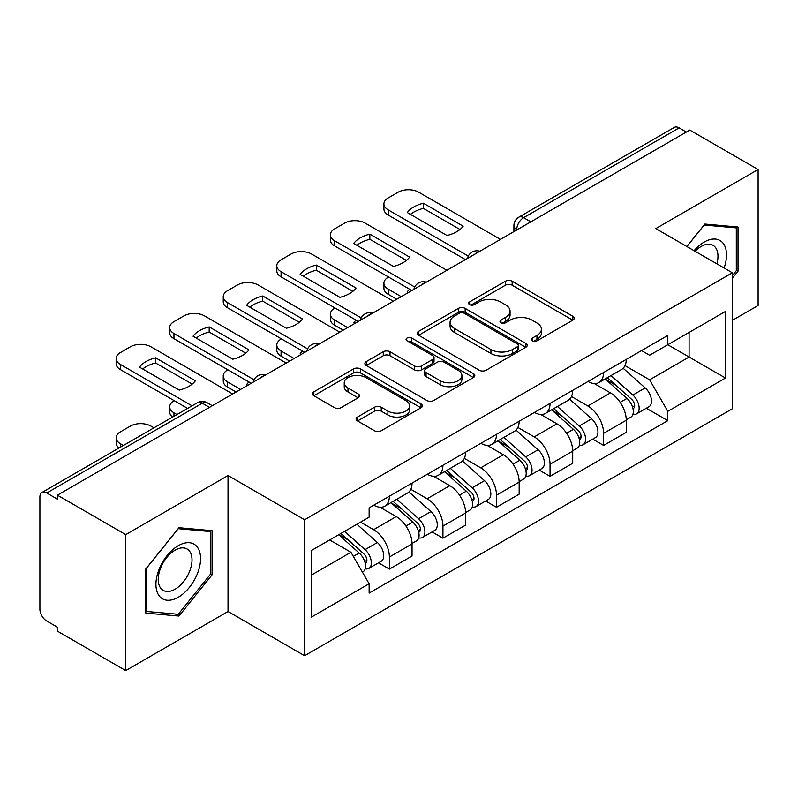 <?xml version="1.0" encoding="UTF-8"?>
<svg xmlns="http://www.w3.org/2000/svg" width="798" height="798" viewBox="0 0 798 798"><rect width="100%" height="100%" fill="white"/><g stroke="black" fill="none" stroke-linecap="round" stroke-linejoin="round"><path stroke-width="1.2" d="M532.296 340.826A3.332 1.925 0 0 0 537.014 340.826L572.824 320.158A4.768 2.753 0 0 0 574.221 318.212A4.768 2.753 0 0 0 572.824 316.267L512.166 281.245A4.768 2.753 0 0 0 505.423 281.245L469.623 301.913A3.332 1.925 0 0 0 468.645 303.28A3.332 1.925 0 0 0 469.623 304.637A3.332 1.925 0 0 0 474.341 304.637L478.97 301.963A15.252 8.808 0 0 1 500.536 301.963L505.593 304.886A15.252 8.808 0 0 1 510.062 311.11A15.252 8.808 0 0 1 505.593 317.335L500.964 320.008A3.332 1.925 0 0 0 499.987 321.375A3.332 1.925 0 0 0 500.964 322.731A3.332 1.925 0 0 0 505.683 322.731L510.311 320.058A15.252 8.808 0 0 1 531.877 320.058L536.934 322.981A15.252 8.808 0 0 1 541.403 329.205A15.252 8.808 0 0 1 536.934 335.429L532.296 338.103A3.332 1.925 0 0 0 531.318 339.459A3.332 1.925 0 0 0 532.296 340.826L532.296 338.103M357.494 417.045A4.768 2.753 0 0 0 356.098 418.99A4.768 2.753 0 0 0 357.494 420.935L374.511 430.76A4.768 2.753 0 0 0 381.245 430.76L421.015 407.798A4.768 2.753 0 0 0 422.411 405.853A4.768 2.753 0 0 0 421.015 403.908L360.357 368.885A4.768 2.753 0 0 0 353.614 368.885L313.853 391.848A4.768 2.753 0 0 0 312.457 393.793A4.768 2.753 0 0 0 313.853 395.738L334.412 407.608A4.768 2.753 0 0 0 341.145 407.608L358.162 397.783A4.768 2.753 0 0 0 359.559 395.838A4.768 2.753 0 0 0 358.162 393.893L347.968 388.008A12.748 7.362 0 0 1 344.237 382.801A12.748 7.362 0 0 1 352.108 375.998A12.748 7.362 0 0 1 366.003 377.594L405.933 400.656A12.748 7.362 0 0 1 409.663 405.853A12.748 7.362 0 0 1 401.793 412.656A12.748 7.362 0 0 1 387.908 411.06L381.245 407.219A4.768 2.753 0 0 0 374.511 407.219L357.494 417.045L357.494 420.935M304.587 519.747L228.029 475.548L125.725 534.61L57.406 495.169L689.781 130.074L758.1 169.515L655.796 228.587L732.355 272.786L304.587 519.747L304.587 655.717L732.355 408.756L732.355 272.786M479.309 370.252A4.768 2.753 0 0 0 486.052 370.252L525.812 347.3A4.768 2.753 0 0 0 527.209 345.344A4.768 2.753 0 0 0 525.812 343.399L465.154 308.387A4.768 2.753 0 0 0 458.421 308.387L418.651 331.34A4.768 2.753 0 0 0 417.254 333.285A4.768 2.753 0 0 0 418.651 335.23L479.309 370.252M408.357 341.544A3.332 1.925 0 0 1 411.748 342.013L411.748 338.053L473.414 373.654A4.768 2.753 0 0 1 474.81 375.599A4.768 2.753 0 0 1 473.414 377.544L433.653 400.506A4.768 2.753 0 0 1 426.91 400.506L366.252 365.484L366.252 361.594A4.768 2.753 0 0 0 364.856 363.539A4.768 2.753 0 0 0 366.252 365.484M366.252 361.594L383.269 351.768A4.768 2.753 0 0 1 390.013 351.768L414.611 365.973A4.768 2.753 0 0 0 421.354 365.973L432.636 359.459A4.768 2.753 0 0 0 434.032 357.504A4.768 2.753 0 0 0 432.636 355.559L407.03 340.776A3.332 1.925 0 0 1 406.052 339.419A3.332 1.925 0 0 1 408.107 337.634A3.332 1.925 0 0 1 411.748 338.053M125.725 534.61L125.725 670.589L57.406 631.148L57.406 627.178L46.763 621.034A9.706 5.606 -120 0 1 39.9 609.143L39.9 496.954A9.706 5.606 -120 0 1 41.915 492.506L197.425 402.721A9.706 5.606 60 0 1 202.283 403.199L46.763 492.994A9.706 5.606 -120 0 0 41.915 492.506M732.355 320.357L758.1 305.494L758.1 169.515M125.725 670.589L228.029 611.517L304.587 655.717M57.406 495.169L57.406 499.139L46.763 492.994M530.83 221.844L523.618 217.684A9.706 5.606 60 0 0 518.77 217.206L674.28 127.411A9.706 5.606 60 0 1 679.138 127.889L523.618 217.684A9.706 5.606 120 0 0 516.755 229.575L516.755 229.974M686.35 132.059L679.138 127.889M603.607 372.486A22.334 12.898 60 0 1 598.989 382.511L621.642 369.424A22.334 12.898 -120 0 0 626.27 359.399M571.458 396.536L587.817 405.983A22.334 12.898 60 0 1 603.607 433.334L626.27 420.247A22.334 12.898 -120 0 0 610.48 392.895L594.261 383.539M626.27 420.247L626.27 432.346L603.607 445.424L592.744 439.149M598.989 382.511A22.334 12.898 60 0 1 587.996 381.504M603.607 433.334L603.607 445.424M550.051 403.399A22.334 12.898 60 0 1 545.433 413.424L568.086 400.347A22.334 12.898 -120 0 0 572.715 390.322M539.189 470.072L550.051 476.346L572.715 463.259L572.715 451.169A22.334 12.898 -120 0 0 556.924 423.818L540.705 414.451M545.433 413.424A22.334 12.898 60 0 1 534.431 412.416M517.902 427.449L534.261 436.895A22.334 12.898 60 0 1 550.051 464.256L550.051 476.346M496.496 434.321A22.334 12.898 60 0 1 491.877 444.346L514.53 431.269A22.334 12.898 -120 0 0 519.159 421.244M485.633 500.994L496.496 507.269L519.159 494.181L519.159 482.092A22.334 12.898 -120 0 0 503.368 454.74L487.149 445.374M491.877 444.346A22.334 12.898 60 0 1 480.875 443.339M464.346 458.371L480.705 467.818A22.334 12.898 60 0 1 496.496 495.169L496.496 507.269M442.94 465.244A22.334 12.898 60 0 1 438.321 475.269L460.975 462.192A22.334 12.898 -120 0 0 465.603 452.157M432.077 531.917L442.94 538.181L465.603 525.104L465.603 513.014A22.334 12.898 -120 0 0 449.813 485.663L433.593 476.296M438.321 475.269A22.334 12.898 60 0 1 427.319 474.261M410.79 489.294L427.149 498.74A22.334 12.898 60 0 1 442.94 526.091L442.94 538.181M389.384 496.166A22.334 12.898 60 0 1 384.766 506.191L407.419 493.104A22.334 12.898 -120 0 0 412.047 483.079M378.521 562.829L389.384 569.104L412.047 556.026L412.047 543.937A22.334 12.898 -120 0 0 396.257 516.575L380.038 507.219M384.766 506.191A22.334 12.898 60 0 1 373.763 505.184M360.546 522.131L373.594 529.663A22.334 12.898 60 0 1 389.384 557.014L389.384 569.104M641.542 350.581L649.612 355.24L725.482 311.429L689.093 332.447L689.093 357.025L649.612 379.818L625.014 365.614M311.459 575.049L350.94 552.256L369.135 583.767L311.459 617.073L311.459 550.47L369.135 517.174L369.135 507.857L667.806 335.419L667.806 344.736L725.482 378.033L667.806 411.329L649.612 379.818M725.482 311.429L725.482 378.033M369.135 583.767L369.135 593.084L667.806 420.646L667.806 411.329M732.355 278.233L738.02 271.18L738.02 227.011L704.883 224.048L686.839 246.502M228.029 475.548L228.029 611.517M145.815 613.093L178.942 616.056L212.069 574.839L212.069 530.67L178.942 527.707L145.815 568.924L145.815 613.093M350.94 552.256L329.654 539.967M646.3 408.227L667.806 420.646M736.305 270.193L738.02 271.18M175.44 614.031L178.942 616.056M210.353 573.852L212.069 574.839M533.633 341.295L536.934 339.389A15.252 8.808 0 0 0 541.403 333.165L541.403 329.205M510.062 311.11L510.062 315.07A15.252 8.808 0 0 1 505.593 321.295L502.291 323.2M572.755 320.188L512.166 285.205A4.768 2.753 0 0 0 505.423 285.205L470.96 305.105M525.752 347.329L465.154 312.347A4.768 2.753 0 0 0 458.421 312.347L418.721 335.27M517.393 346.711A3.332 1.925 0 0 0 518.361 345.344A3.332 1.925 0 0 0 517.393 343.988L464.147 313.245A3.332 1.925 0 0 0 459.429 313.245L454.541 316.068A15.252 8.808 0 0 0 450.072 322.292A15.252 8.808 0 0 0 454.541 328.517L490.94 349.534A15.252 8.808 0 0 0 512.506 349.534L517.393 346.711L517.393 350.671A3.332 1.925 0 0 0 518.361 349.315L518.361 345.344M450.072 322.292L450.072 326.262A15.252 8.808 0 0 0 454.541 332.487L454.541 328.517M517.393 350.671L512.506 353.494A15.252 8.808 0 0 1 490.94 353.494L454.541 332.487M366.312 365.524L383.269 355.738L383.269 351.768M434.032 357.504L434.032 361.474A4.768 2.753 0 0 1 432.636 363.419L421.354 369.933A4.768 2.753 0 0 1 414.611 369.933L390.013 355.738A4.768 2.753 0 0 0 383.269 355.738M411.748 342.013L473.354 377.584M440.137 380.706A12.748 7.362 0 0 0 454.032 382.302A12.748 7.362 0 0 0 461.902 375.509A12.748 7.362 0 0 0 458.162 370.302L444.097 362.182A4.768 2.753 0 0 0 437.354 362.182L426.062 368.696A4.768 2.753 0 0 0 424.676 370.641A4.768 2.753 0 0 0 426.062 372.586L440.137 380.706L440.137 384.676A12.748 7.362 0 0 0 454.032 386.272A12.748 7.362 0 0 0 461.902 379.469L461.902 375.509M424.676 370.641L424.676 374.601A4.768 2.753 0 0 0 426.062 376.546L426.062 372.586M440.137 384.676L426.062 376.546M409.663 405.853L409.663 409.823A12.748 7.362 0 0 1 401.793 416.616A12.748 7.362 0 0 1 387.908 415.02L381.245 411.179A4.768 2.753 0 0 0 374.511 411.179L357.554 420.965M344.237 382.801L344.237 386.761A12.748 7.362 0 0 0 347.968 391.968L347.968 388.008M358.103 397.823L347.968 391.968M420.945 407.838L360.357 372.856A4.768 2.753 0 0 0 353.614 372.856L313.913 395.778M605.163 378.94L626.979 398.421A12.14 7.012 60 0 1 630.789 417.184L626.26 419.798M408.436 292.507L407.269 291.829A30.344 17.516 -0 0 1 409.633 289.235M605.742 379.459L616.006 385.394M388.526 277.046L388.187 277.245A14.564 8.409 -0 0 0 383.918 283.19A14.564 8.409 -0 0 0 388.187 289.135L401.234 296.666M607.358 377.673L631.647 399.339A5.825 3.362 60 0 1 633.472 408.347A5.825 3.362 60 0 1 632.944 408.556M610.999 375.569L632.824 395.05A12.14 7.012 60 0 1 636.634 413.813A12.14 7.012 60 0 1 632.964 414.202M623.168 368.267L645.183 387.908A12.14 7.012 60 0 1 648.993 406.681L636.634 413.813M396.766 299.24L388.187 294.292A14.564 8.409 180 0 1 383.918 288.347L383.918 283.19M459.977 229.495L423.409 208.388A30.344 17.516 180 0 0 410.461 214.393M465.434 259.599L388.187 215.011A14.564 8.409 180 0 1 383.918 209.056L383.918 203.909A14.564 8.409 -0 0 0 388.187 209.854L388.187 215.011M423.409 203.231A30.344 17.516 180 0 0 407.269 212.547L447.03 235.5A30.344 17.516 180 0 0 463.169 226.183L423.409 203.231L423.409 208.388M500.446 239.39L418.741 192.208A14.564 8.409 -0 0 0 398.142 192.208L388.187 197.964A14.564 8.409 -0 0 0 383.918 203.909M468.276 256.088L388.187 209.854M551.608 409.863L573.423 429.334A12.14 7.012 60 0 1 577.233 448.107L572.705 450.72M354.881 323.429L353.714 322.751A30.344 17.516 -0 0 1 356.078 320.148M552.186 410.381L562.45 416.307M334.97 307.968L334.631 308.168A14.564 8.409 -0 0 0 330.362 314.113A14.564 8.409 -0 0 0 334.631 320.058L347.679 327.589M553.802 408.596L578.091 430.262A5.825 3.362 60 0 1 579.917 439.269A5.825 3.362 60 0 1 579.388 439.479M557.443 406.491L579.268 425.962A12.14 7.012 60 0 1 583.079 444.735A12.14 7.012 60 0 1 579.408 445.124M569.612 399.19L591.627 418.83A12.14 7.012 60 0 1 595.438 437.603L583.079 444.735M343.21 330.163L334.631 325.215A14.564 8.409 180 0 1 330.362 319.26L330.362 314.113M498.052 440.785L519.867 460.256A12.14 7.012 60 0 1 523.678 479.029L519.149 481.643M301.325 354.342L300.158 353.674A30.344 17.516 -0 0 1 302.522 351.07M498.63 441.304L508.895 447.229M281.415 338.891L281.076 339.08A14.564 8.409 -0 0 0 276.806 345.035A14.564 8.409 -0 0 0 281.076 350.98L294.123 358.511M500.246 439.508L524.535 461.184A5.825 3.362 60 0 1 526.361 470.192A5.825 3.362 60 0 1 525.832 470.401M503.887 437.414L525.712 456.885A12.14 7.012 60 0 1 529.523 475.658A12.14 7.012 60 0 1 525.852 476.047M516.057 430.112L538.071 449.753A12.14 7.012 60 0 1 541.882 468.526L529.523 475.658M289.654 361.085L281.076 356.127A14.564 8.409 180 0 1 276.806 350.182L276.806 345.035M724.095 268.018A31.561 18.224 120 0 0 723.527 243.789A31.561 18.224 120 0 0 694.09 250.692M716.863 263.839A23.89 13.795 120 0 0 715.706 247.819A23.89 13.795 120 0 0 713.023 245.335A23.89 13.795 120 0 0 695.068 251.26M686.908 246.542L704.205 225.026L736.305 227.899L736.305 270.692L732.355 275.609M734.17 226.672L736.305 227.899M197.575 547.438A31.561 18.224 120 0 0 167.091 555.608A31.561 18.224 120 0 0 158.932 595.527A31.561 18.224 120 0 0 189.415 587.358A31.561 18.224 120 0 0 197.575 547.438M189.754 551.478A23.89 13.795 120 0 0 187.071 548.984A23.89 13.795 120 0 0 164.837 560.136A23.89 13.795 120 0 0 160.488 587.877A23.89 13.795 120 0 0 163.181 590.37A23.89 13.795 120 0 0 185.405 579.218A23.89 13.795 120 0 0 189.754 551.478M178.253 614.28L146.154 611.418L146.154 568.615L178.253 528.685L210.353 531.548L210.353 574.351L178.253 614.28M208.228 530.321L210.353 531.548M406.421 260.417L369.853 239.3A30.344 17.516 180 0 0 356.906 245.305M411.878 290.522L334.631 245.924A14.564 8.409 180 0 1 330.362 239.979L330.362 234.831A14.564 8.409 -0 0 0 334.631 240.777L334.631 245.924M369.853 234.153A30.344 17.516 180 0 0 353.714 243.47L393.474 266.422A30.344 17.516 180 0 0 409.613 257.106L369.853 234.153L369.853 239.3M446.89 270.303L365.185 223.131A14.564 8.409 -0 0 0 344.586 223.131L334.631 228.876A14.564 8.409 -0 0 0 330.362 234.831M414.721 287.011L334.631 240.777M352.866 291.34L316.297 270.223A30.344 17.516 180 0 0 303.35 276.228M358.322 321.444L281.076 276.846A14.564 8.409 180 0 1 276.806 270.901L276.806 265.744A14.564 8.409 -0 0 0 281.076 271.689L281.076 276.846M316.297 265.076A30.344 17.516 180 0 0 300.158 274.382L339.918 297.345A30.344 17.516 180 0 0 356.058 288.028L316.297 265.076L316.297 270.223M393.334 301.225L311.629 254.053A14.564 8.409 -0 0 0 291.031 254.053L281.076 259.799A14.564 8.409 -0 0 0 276.806 265.744M361.165 317.933L281.076 271.689M444.496 471.708L466.311 491.179A12.14 7.012 60 0 1 470.122 509.942L465.593 512.565M247.769 385.264L246.602 384.586A30.344 17.516 -0 0 1 248.966 381.993M445.075 472.216L455.339 478.152M227.859 369.803L227.52 370.003A14.564 8.409 -0 0 0 223.25 375.948A14.564 8.409 -0 0 0 227.52 381.893L240.567 389.424M446.69 470.431L470.98 492.097A5.825 3.362 60 0 1 472.805 501.114A5.825 3.362 60 0 1 472.276 501.324M450.331 468.336L472.157 487.807A12.14 7.012 60 0 1 475.957 506.58A12.14 7.012 60 0 1 472.296 506.969M462.501 461.025L484.516 480.675A12.14 7.012 60 0 1 488.316 499.438L475.957 506.58M236.098 392.008L227.52 387.05A14.564 8.409 180 0 1 223.25 381.105L223.25 375.948M390.94 502.62L412.756 522.101A12.14 7.012 60 0 1 416.566 540.864L412.037 543.478M391.519 503.139L401.783 509.074M174.303 400.726L173.964 400.925A14.564 8.409 -0 0 0 169.695 406.87A14.564 8.409 -0 0 0 173.964 412.815L176.957 414.541M393.135 501.353L417.424 523.019A5.825 3.362 60 0 1 419.249 532.027A5.825 3.362 60 0 1 418.721 532.246M396.776 499.259L418.591 518.73A12.14 7.012 60 0 1 422.401 537.493A12.14 7.012 60 0 1 418.741 537.882M408.945 491.947L430.95 511.588A12.14 7.012 60 0 1 434.76 530.361L422.401 537.493M172.597 417.065A14.564 8.409 180 0 1 169.695 412.027L169.695 406.87M338.711 534.74L359.2 553.014A12.14 7.012 60 0 1 363.01 571.787L362.412 572.136M338.921 534.62L348.227 539.987M153.954 427.828L150.962 426.102A14.564 8.409 -0 0 0 130.363 426.102L120.408 431.848A14.564 8.409 -0 0 0 116.139 437.793A14.564 8.409 -0 0 0 120.408 443.738L123.401 445.464M340.916 533.463L363.868 553.942A5.825 3.362 60 0 1 365.693 562.949A5.825 3.362 60 0 1 365.165 563.159M344.546 531.368L365.035 549.652A12.14 7.012 60 0 1 368.846 568.415A12.14 7.012 60 0 1 365.185 568.804M356.906 524.226L377.394 542.51A12.14 7.012 60 0 1 381.205 561.283L368.846 568.415M119.042 447.977A14.564 8.409 180 0 1 116.139 442.95L116.139 437.793M299.31 322.262L262.732 301.145A30.344 17.516 180 0 0 249.794 307.15M304.766 352.367L227.52 307.769A14.564 8.409 180 0 1 223.25 301.824L223.25 296.666A14.564 8.409 -0 0 0 227.52 302.612L227.52 307.769M262.732 295.988A30.344 17.516 180 0 0 246.602 305.305L286.362 328.267A30.344 17.516 180 0 0 302.502 318.951L262.732 295.988L262.732 301.145M339.778 332.148L258.073 284.976A14.564 8.409 -0 0 0 237.475 284.976L227.52 290.721A14.564 8.409 -0 0 0 223.25 296.666M307.609 348.856L227.52 302.612M245.754 353.175L209.176 332.068A30.344 17.516 180 0 0 196.238 338.073M251.21 383.279L173.964 338.691A14.564 8.409 180 0 1 169.695 332.746L169.695 327.589A14.564 8.409 -0 0 0 173.964 333.534L173.964 338.691M209.176 326.911A30.344 17.516 180 0 0 193.046 336.227L232.807 359.19A30.344 17.516 180 0 0 248.946 349.873L209.176 326.911L209.176 332.068M286.223 363.07L204.517 315.898A14.564 8.409 -0 0 0 183.919 315.898L173.964 321.644A14.564 8.409 -0 0 0 169.695 327.589M254.053 379.778L173.964 333.534M192.198 384.097L155.62 362.98A30.344 17.516 180 0 0 142.682 368.995M187.6 408.396L120.408 369.604A14.564 8.409 180 0 1 116.139 363.659L116.139 358.511A14.564 8.409 -0 0 0 120.408 364.457L120.408 369.604M155.62 357.833A30.344 17.516 180 0 0 139.49 367.15L179.251 390.102A30.344 17.516 180 0 0 195.39 380.786L155.62 357.833L155.62 362.98M232.667 393.983L150.962 346.811A14.564 8.409 -0 0 0 130.363 346.811L120.408 352.566A14.564 8.409 -0 0 0 116.139 358.511M192.059 405.823L120.408 364.457M517.094 229.774L516.755 229.575A9.706 5.606 0 0 1 513.912 225.615L513.912 231.61M442.94 526.091L465.603 513.014M496.496 495.169L519.159 482.092M550.051 464.256L572.715 451.169M389.384 557.014L412.047 543.937M373.594 529.663L396.257 516.575M427.149 498.74L449.813 485.663M480.705 467.818L503.368 454.74M534.261 436.895L556.924 423.818M587.817 405.983L610.48 392.895M479.079 251.729A9.706 5.606 120 0 0 474.79 254.203M425.524 282.642A9.706 5.606 120 0 0 421.234 285.125M371.958 313.564A9.706 5.606 120 0 0 367.679 316.038M318.402 344.487A9.706 5.606 120 0 0 314.123 346.96M264.846 375.409A9.706 5.606 120 0 0 260.567 377.883M209.495 407.369L202.283 403.199A9.706 5.606 120 0 1 207.141 402.721A9.706 9.706 0 0 0 197.425 402.721M536.934 339.389L536.934 335.429M500.964 322.731L500.964 320.008M505.593 321.295L505.593 317.335M469.623 304.637L469.623 301.913M505.423 285.205L505.423 281.245M512.166 285.205L512.166 281.245M572.824 320.158L572.824 316.267M418.651 335.23L418.651 331.34M458.421 312.347L458.421 308.387M465.154 312.347L465.154 308.387M525.812 347.3L525.812 343.399M490.94 353.494L490.94 349.534M512.506 353.494L512.506 349.534M390.013 355.738L390.013 351.768M414.611 369.933L414.611 365.973M421.354 369.933L421.354 365.973M432.636 363.419L432.636 359.459M473.414 377.544L473.414 373.654M374.511 411.179L374.511 407.219M381.245 411.179L381.245 407.219M387.908 415.02L387.908 411.06M358.162 397.783L358.162 393.893M313.853 395.738L313.853 391.848M353.614 372.856L353.614 368.885M360.357 372.856L360.357 368.885M421.015 407.798L421.015 403.908M626.979 398.421L620.176 402.342M634.679 405.683L632.495 406.95M645.183 387.908L632.824 395.05M388.187 294.292L388.187 289.135M573.423 429.334L566.62 433.264M581.124 436.606L578.939 437.863M591.627 418.83L579.268 425.962M334.631 325.215L334.631 320.058M519.867 460.256L513.064 464.187M527.568 467.528L525.383 468.785M538.071 449.753L525.712 456.885M281.076 356.127L281.076 350.98M466.311 491.179L459.508 495.109M474.012 498.441L471.827 499.708M484.516 480.675L472.157 487.807M227.52 387.05L227.52 381.893M412.756 522.101L405.953 526.022M420.456 529.363L418.272 530.63M430.95 511.588L418.591 518.73M173.964 416.277L173.964 412.815M359.2 553.014L353.334 556.405M366.9 560.286L364.716 561.543M377.394 542.51L365.035 549.652M120.408 447.189L120.408 443.738M479.897 251.25A9.706 9.706 0 0 0 467.438 258.442M426.341 282.173A9.706 9.706 0 0 0 413.883 289.365M372.786 313.085A9.706 9.706 0 0 0 360.327 320.287M319.23 344.008A9.706 9.706 0 0 0 306.771 351.2M265.674 374.93A9.706 9.706 0 0 0 253.215 382.122M212.338 405.723L207.141 402.721M518.77 217.206A9.706 9.706 0 0 0 513.912 225.615"/></g></svg>
